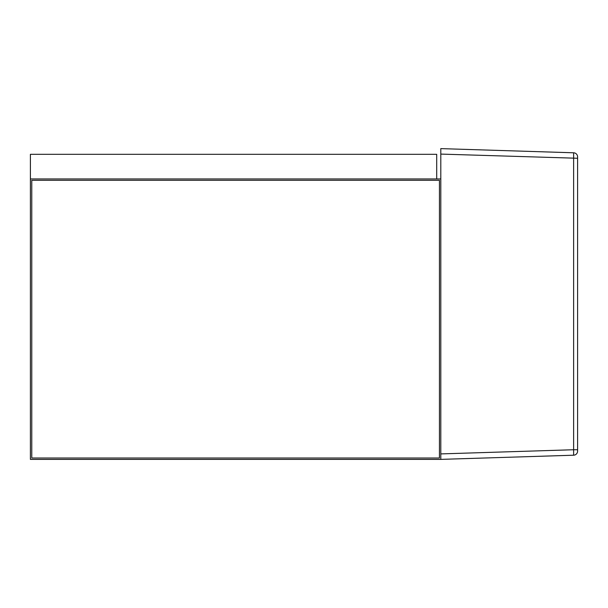 <?xml version="1.0" encoding="UTF-8"?>
<svg xmlns="http://www.w3.org/2000/svg" width="608" height="608" viewBox="0 0 608 608"><rect width="100%" height="100%" fill="white"/><g stroke="black" fill="none" stroke-linecap="round" stroke-linejoin="round"><path stroke-width="0.91" d="M577.6 158.262L440.8 154.09L440.8 148.618L573.625 152.79A4.104 4.104 0 0 1 577.6 156.894L577.6 451.106A4.104 4.104 0 0 1 573.625 455.21L440.8 459.382L440.8 453.91L440.8 459.382L30.4 459.382L30.4 178.942L436.696 178.942L436.696 154.318L30.4 154.318L30.4 178.942L440.8 178.942M440.8 154.09L440.8 453.91L573.625 449.738L573.625 455.21L573.625 152.79M577.6 449.738L573.625 449.738M439.432 458.014L439.432 180.31L31.768 180.31L31.768 458.014L439.432 458.014L439.432 180.31L31.768 180.31L31.768 458.014L439.432 458.014"/></g></svg>

